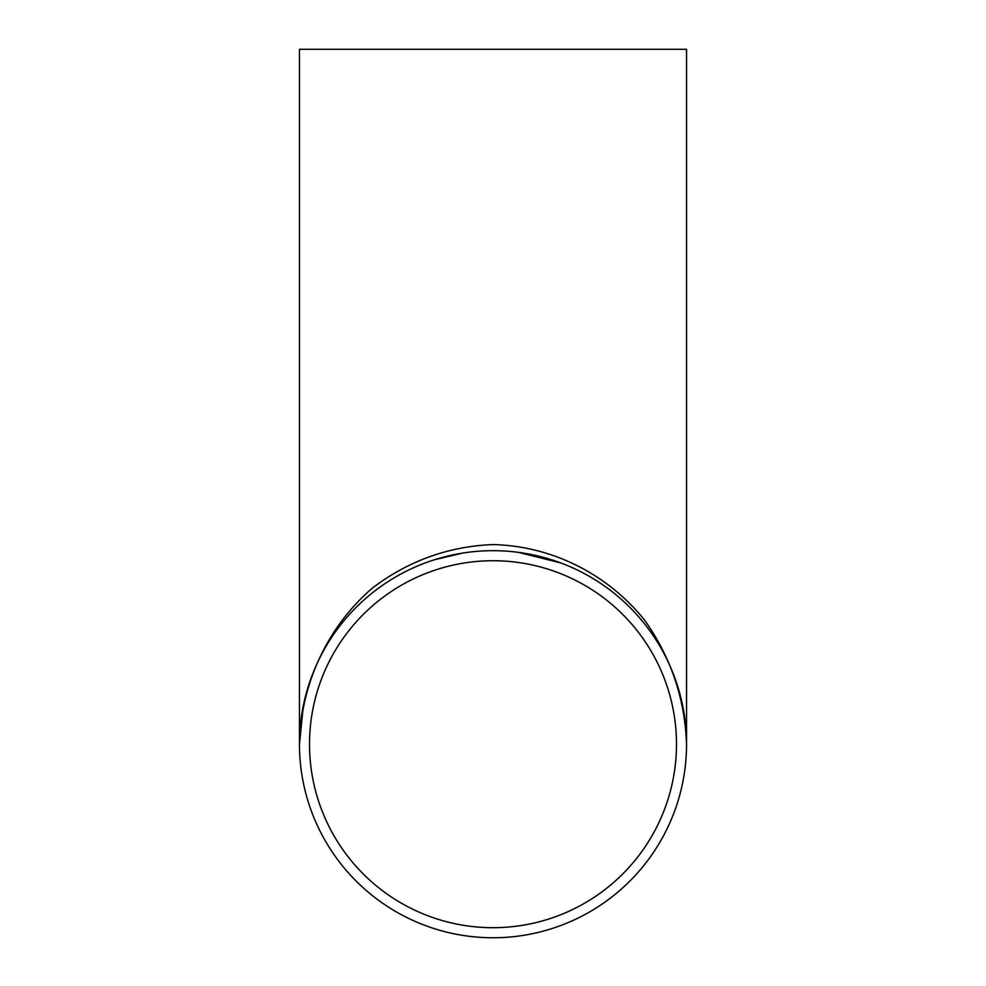 <?xml version="1.0" encoding="UTF-8"?>
<svg xmlns="http://www.w3.org/2000/svg" width="986" height="986" viewBox="0 0 986 986"><rect width="100%" height="100%" fill="white"/><g stroke="black" fill="none" stroke-linecap="round" stroke-linejoin="round"><path stroke-width="1.48" d="M299.461 744.22L299.461 49.3L686.539 49.3L686.539 744.22A193.539 193.539 0 0 1 396.224 911.828A193.539 193.539 0 0 1 396.224 576.613A193.539 193.539 0 0 1 686.539 744.22C684.826 698.261 670.751 656.775 644.314 619.75C607.006 573.581 551.26 545.899 493 544.58C448.445 546.355 408.229 560.861 372.326 588.137C327.574 626.628 300.73 684.124 299.461 744.22L303.318 705.853M676.482 744.22A183.482 183.482 0 0 1 401.253 903.114A183.482 183.482 0 0 1 401.253 585.314A183.482 183.482 0 0 1 676.482 744.22M518.217 552.32L560.615 562.87M434.407 559.765L462.952 553.023"/></g></svg>
